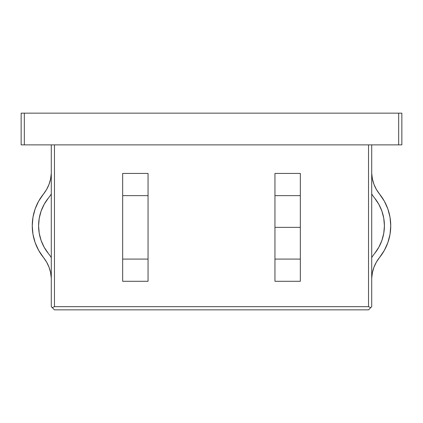 <?xml version="1.0" encoding="UTF-8"?>
<svg xmlns="http://www.w3.org/2000/svg" width="423" height="423" viewBox="0 0 423 423"><rect width="100%" height="100%" fill="white"/><g stroke="black" fill="none" stroke-linecap="round" stroke-linejoin="round"><path stroke-width="0.63" d="M390.022 217.242L390.746 225.776A50.49 50.49 0 0 0 379.531 194.051L376.364 189.419L373.969 184.343L376.364 189.419L379.531 194.051A35.379 35.379 0 0 1 371.711 173.382L372.404 178.95L373.969 184.343L376.364 189.419L384.333 201.147L387.859 208.951L390.022 217.242L390.746 225.776A50.49 50.49 0 0 1 379.531 257.501L376.364 262.133L373.969 267.209L372.404 272.602L371.711 278.17A35.379 35.379 0 0 1 379.531 257.501L376.364 262.133L373.969 267.209L376.364 262.133L384.333 250.405L387.859 242.601L384.333 250.405M374.604 198.033A44.151 44.151 0 0 1 384.407 225.776L383.772 218.316L381.884 211.066L378.797 204.24L374.604 198.033A41.718 41.718 0 0 1 371.711 193.983A41.718 41.718 0 0 0 374.604 198.033L378.797 204.24L381.884 211.066L383.772 218.316M274.95 195.548L274.95 173.43L300.33 173.43L300.33 195.548L300.33 173.43L274.95 173.43L274.95 259.088L300.33 259.088L300.33 227.363L274.95 227.363L274.95 281.295L300.33 281.295L300.33 259.177M21.15 144.878L401.85 144.878L401.85 113.153L398.678 113.153L398.678 144.878L24.323 144.878L24.323 113.153L401.85 113.153L401.85 144.878L398.678 144.878L398.678 113.153L21.15 113.153L21.15 144.878L24.323 144.878L24.323 113.153L21.15 113.153L21.15 144.878M51.532 306.918L52.219 307.606L54.461 306.675L368.539 306.675L368.539 144.878L368.539 306.675L370.781 307.606L371.711 306.675L371.711 144.878L371.711 306.675L368.539 309.848L54.461 309.848L368.539 309.848L370.781 307.606L368.539 306.675L54.461 306.675L54.461 144.878L54.461 306.675L52.219 307.606L54.461 309.848L51.289 306.675L51.289 144.878L51.289 306.675M274.95 259.177L274.95 281.295L274.95 259.177M148.05 259.177L148.05 281.295L122.67 281.295L122.67 259.177L122.67 281.295L148.05 281.295L148.05 173.43L148.05 195.548L148.05 173.43L122.67 173.43L122.67 195.548M48.396 253.52A41.718 41.718 0 0 1 51.289 257.57A41.718 41.718 0 0 0 48.396 253.52A44.151 44.151 0 0 1 48.396 198.033L44.203 204.24L41.116 211.066L39.228 218.316L38.593 225.776L39.228 233.237L41.116 240.486L44.203 247.312L48.396 253.52L44.203 247.312L41.116 240.486L39.228 233.237M48.396 198.033A41.718 41.718 0 0 0 51.289 193.983A41.718 41.718 0 0 1 48.396 198.033L44.203 204.24M43.469 257.501A35.379 35.379 0 0 1 51.289 278.17L50.596 272.602L49.031 267.209L46.636 262.133L38.667 250.405L35.141 242.601L32.978 234.31L32.254 225.776L32.978 217.242L35.141 208.951L38.667 201.147L46.636 189.419L49.031 184.343L50.596 178.95L51.289 173.382A35.379 35.379 0 0 1 43.469 194.051L46.636 189.419L49.031 184.343L46.636 189.419L43.469 194.051A50.49 50.49 0 0 0 43.469 257.501L46.636 262.133L43.469 257.501L46.636 262.133L49.031 267.209M38.667 250.405L35.141 242.601M32.978 234.31L32.254 225.776L32.978 217.242M35.141 208.951L38.667 201.147M41.116 211.066L39.228 218.316M51.289 278.17L50.596 272.602M51.289 173.382L50.596 178.95L51.289 173.382M49.031 184.343L46.636 189.419L43.469 194.051M274.95 173.43L274.95 195.638L300.33 195.638L274.95 195.638L274.95 227.363L300.33 227.363L300.33 173.43L300.33 281.295L274.95 281.295L274.95 259.088L300.33 259.088L300.33 281.295M122.67 173.43L122.67 195.638L148.05 195.638L148.05 259.088L122.67 259.088L122.67 281.295L122.67 173.43L148.05 173.43L148.05 195.638L122.67 195.638L122.67 259.088L148.05 259.088L148.05 281.295M374.604 253.52A41.718 41.718 0 0 0 371.711 257.57A41.718 41.718 0 0 1 374.604 253.52L378.797 247.312L381.884 240.486L383.772 233.237L384.407 225.776A44.151 44.151 0 0 1 374.604 253.52L378.797 247.312M390.022 234.31L390.746 225.776L390.022 234.31L387.859 242.601M384.333 201.147L387.859 208.951M381.884 240.486L383.772 233.237M371.711 173.382L372.404 178.95M371.711 278.17L372.404 272.602L371.711 278.17M379.531 194.051L376.364 189.419L373.969 184.343M373.969 267.209L376.364 262.133L379.531 257.501"/></g></svg>
